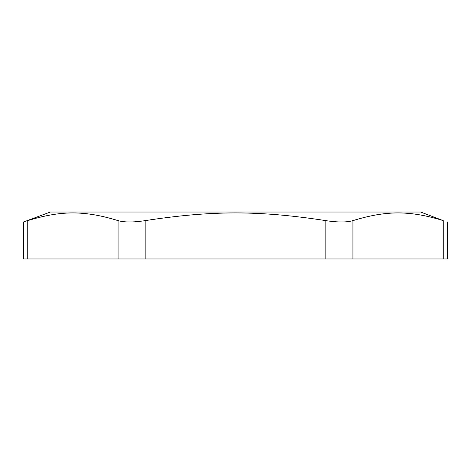 <?xml version="1.0" encoding="UTF-8"?>
<svg xmlns="http://www.w3.org/2000/svg" width="471" height="471" viewBox="0 0 471 471"><rect width="100%" height="100%" fill="white"/><g stroke="black" fill="none" stroke-linecap="round" stroke-linejoin="round"><path stroke-width="0.71" d="M443.258 220.634L443.258 258.968L352.926 258.968L352.926 220.634C386.226 210.378 409.958 210.378 443.258 220.634L420.638 212.032L50.362 212.032L23.55 221.971L23.55 258.968L27.742 258.968L27.742 220.634C22.161 222.418 22.161 222.418 27.742 220.634C61.042 210.378 84.774 210.378 118.074 220.634L118.074 258.968L145.168 258.968L145.168 220.634C133.346 222.418 124.315 222.418 118.074 220.634M443.258 258.968L447.45 258.968L447.45 221.971M352.926 220.634C346.685 222.418 337.654 222.418 325.832 220.634L325.832 258.968L352.926 258.968M325.832 258.968L145.168 258.968M118.074 258.968L27.742 258.968M325.832 220.634C259.233 210.378 211.767 210.378 145.168 220.634"/></g></svg>
